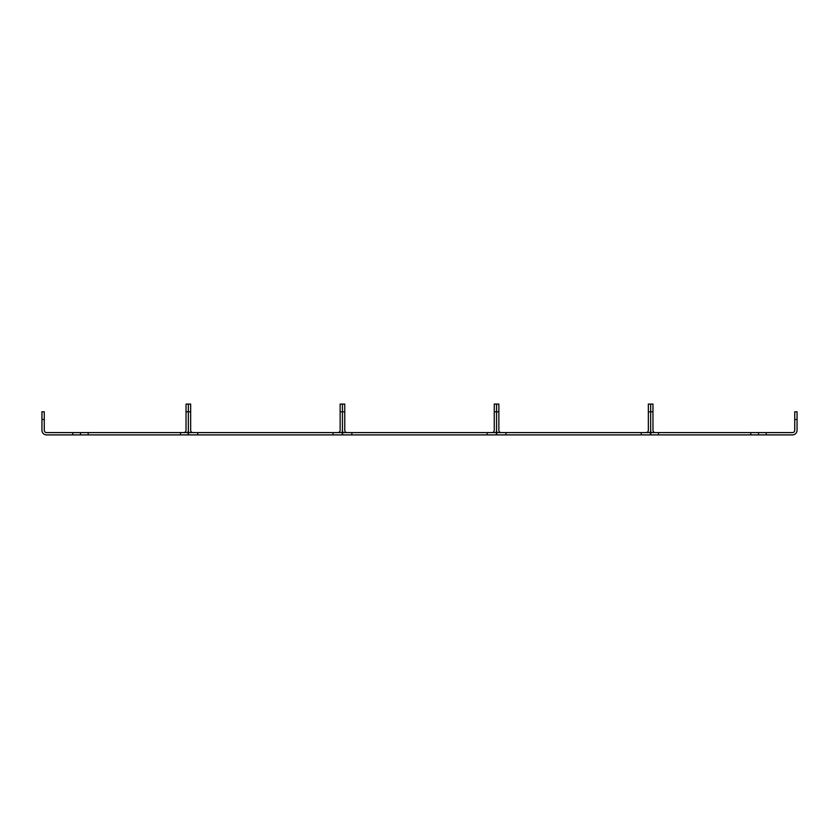 <?xml version="1.0" encoding="UTF-8"?>
<svg xmlns="http://www.w3.org/2000/svg" width="839" height="839" viewBox="0 0 839 839"><rect width="100%" height="100%" fill="white"/><g stroke="black" fill="none" stroke-linecap="round" stroke-linejoin="round"><path stroke-width="1.26" d="M650.812 432.599L658.51 432.599L658.51 434.906L650.812 434.906L650.812 432.599M750.821 432.599L766.227 432.599L766.227 434.906L750.821 434.906L750.821 432.599L658.51 432.599M766.227 434.906L792.425 434.906A4.625 4.625 0 0 0 797.05 430.292L797.05 419.5L794.743 419.5L794.743 430.292A2.307 2.307 0 0 1 792.425 432.599L766.227 432.599M750.821 434.906L658.51 434.906M758.529 434.906L758.529 432.599M794.743 419.5L794.743 411.792L797.05 411.792L797.05 419.5M650.036 432.599A4.625 4.625 0 0 0 650.655 430.292L650.655 411.792L650.655 430.292A4.625 4.625 0 0 0 651.274 432.599M646.03 432.599A2.307 2.307 0 0 0 648.337 430.292L648.337 404.094L650.655 404.094L650.655 411.792L650.655 404.094L652.962 404.094L652.962 430.292A2.307 2.307 0 0 0 655.28 432.599M188.502 432.599L197.752 432.599L197.752 434.906L188.502 434.906L188.502 432.599M333.052 432.599L342.291 432.599L342.291 434.906L333.052 434.906L333.052 432.599L197.752 432.599M333.052 434.906L197.752 434.906M337.823 432.599A2.307 2.307 0 0 0 340.141 430.292L340.141 404.094L342.448 404.094L342.448 411.792L342.448 404.094L344.756 404.094L344.756 411.792L340.141 411.792M341.83 432.599A4.625 4.625 0 0 0 342.448 430.292L342.448 411.792L342.448 430.292A4.625 4.625 0 0 0 343.067 432.599M187.726 432.599A4.625 4.625 0 0 0 188.345 430.292A4.625 4.625 0 0 0 188.964 432.599M183.72 432.599A2.307 2.307 0 0 0 186.038 430.292L186.038 404.094L188.345 404.094L188.345 430.292L188.345 404.094L190.663 404.094L190.663 430.292A2.307 2.307 0 0 0 192.97 432.599M342.606 432.599L351.845 432.599L351.845 434.906L342.606 434.906L342.606 432.599M487.155 432.599L496.394 432.599L496.394 434.906L487.155 434.906L487.155 432.599L351.845 432.599M487.155 434.906L351.845 434.906M491.927 432.599A2.307 2.307 0 0 0 494.244 430.292L494.244 404.094L496.552 404.094L496.552 411.792L496.552 404.094L498.859 404.094L498.859 411.792L494.244 411.792M495.933 432.599A4.625 4.625 0 0 0 496.552 430.292L496.552 411.792L496.552 430.292A4.625 4.625 0 0 0 497.17 432.599M344.756 411.792L344.756 430.292A2.307 2.307 0 0 0 347.073 432.599M496.709 432.599L505.948 432.599L505.948 434.906L496.709 434.906L496.709 432.599M641.248 432.599L650.498 432.599L650.498 434.906L641.248 434.906L641.248 432.599L505.948 432.599M641.248 434.906L505.948 434.906M498.859 411.792L498.859 430.292A2.307 2.307 0 0 0 501.177 432.599M72.773 432.599L46.575 432.599A2.307 2.307 0 0 1 44.257 430.292L44.257 419.5L41.95 419.5L41.95 430.292A4.625 4.625 0 0 0 46.575 434.906L72.773 434.906L72.773 432.599L88.179 432.599L88.179 434.906L72.773 434.906M180.49 432.599L188.188 432.599L188.188 434.906L180.49 434.906L180.49 432.599L88.179 432.599M180.49 434.906L88.179 434.906M80.471 434.906L80.471 432.599M41.95 419.5L41.95 411.792L44.257 411.792L44.257 419.5M652.962 411.792L648.337 411.792M190.663 411.792L186.038 411.792"/></g></svg>
